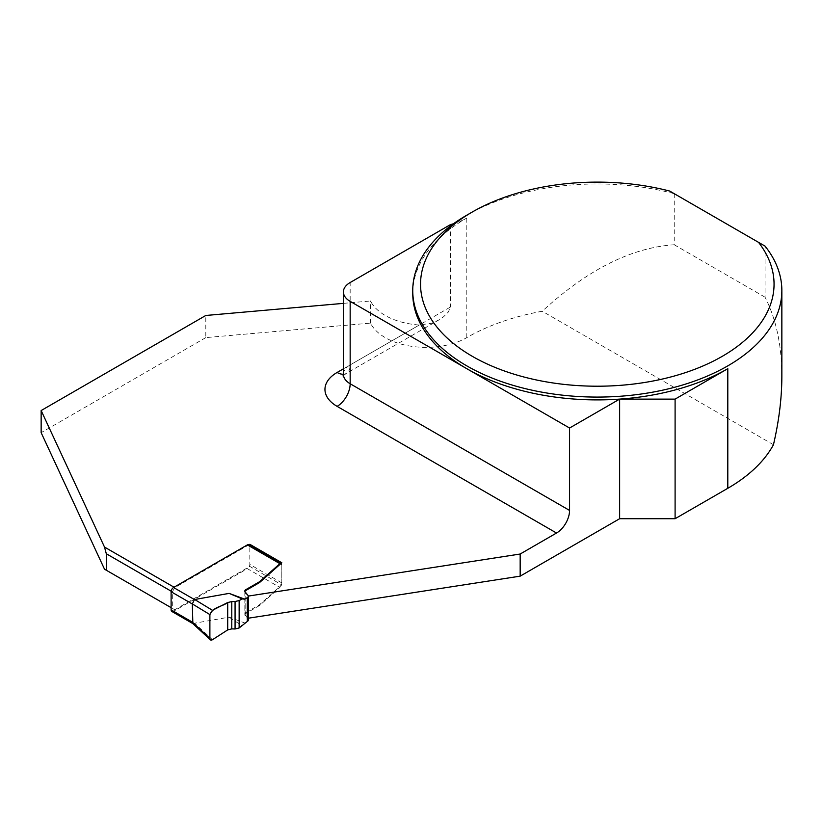 <?xml version="1.0" encoding="UTF-8"?>
<svg xmlns="http://www.w3.org/2000/svg" width="823" height="823" viewBox="0 0 823 823"><rect width="100%" height="100%" fill="white"/><g stroke="black" fill="none" stroke-linecap="round" stroke-linejoin="round"><path stroke-width="0.62" stroke-dasharray="4.12 3.09" d="M171.832 611.458A3.457 1.996 120 0 0 173.56 611.283L247.373 568.672L279.882 587.437L281.805 582.9L281.805 564.773L281.24 563.271M247.99 595.41L247.99 619.194L245.161 615.686A3.457 1.996 180 0 1 244.832 614.843A3.457 1.996 180 0 1 245.851 613.433L258.679 606.026A11.532 6.656 0 0 0 260.191 604.946L279.882 587.437M247.99 619.194A3.457 1.996 180 0 1 248.32 620.038M192.747 623.536L229.113 617.157L244.719 622.939M104.511 569.197L174.774 609.761L172.326 608.351L172.326 591.871L174.774 587.632L249.102 544.713A3.457 1.996 -60 0 1 249.822 546.307L249.822 564.434A3.457 1.996 -60 0 1 247.373 568.672M229.113 617.157L242.332 625.912M781.85 376.327C781.757 345.382 776.161 319.005 765.051 297.196L765.051 246.108L674.232 193.672L674.232 244.76C631.272 247.62 587.283 269.79 542.264 311.248A184.547 106.548 180 0 0 466.806 337.615A57.672 33.301 180 0 1 370.515 323.11L205.801 337.615L205.801 315.476M466.795 215.184A184.547 106.548 180 0 1 674.232 193.672L669.716 191.07M412.745 293.348A184.547 106.548 180 0 1 466.806 218.013A57.672 33.301 180 0 1 453.504 223.743M343.407 303.368L370.515 300.981A57.672 33.301 0 0 0 419.308 325.003L431.694 323.233L438.824 319.993L443.494 316.824L448.37 311.999L450.438 307.03L350.166 364.928L350.166 282.526M370.515 323.11L370.515 300.981M450.438 224.628L450.438 307.03M205.801 337.615L41.15 432.672M773.455 444.729L542.264 311.248M674.232 244.76L765.051 297.196M171.112 607.652L172.326 608.351M171.153 591.192L172.326 591.871M174.054 587.221L174.774 587.632M244.915 591.47A3.457 1.996 0 0 0 244.832 591.881A3.457 1.996 0 0 0 245.161 592.725L248.299 596.078M248.32 618.207L245.161 614.863A3.457 1.996 180 0 1 244.832 614.02A3.457 1.996 180 0 1 245.851 612.6L258.679 605.203A11.532 6.656 0 0 0 260.191 604.113L281.805 584.896L249.822 566.43L174.774 609.761M247.908 618.268L247.908 596.14M281.805 584.896L281.805 562.767M249.822 566.43L249.822 545.135M194.434 623.34L173.56 611.283M212.457 639.728L194.639 623.258M249.822 546.307L281.805 564.773M281.805 582.9L249.822 564.434M258.679 606.026L258.679 605.203M260.191 604.946L260.191 604.113M245.851 613.433L245.851 612.6M245.161 615.686L245.161 591.902M466.806 337.615L466.806 218.013M343.407 374.342A23.065 13.322 0 0 1 350.166 364.928A18.456 10.658 60 0 1 346.349 373.375A18.456 10.658 60 0 1 343.407 374.228M343.407 368.827L419.308 325.003M245.161 614.863L245.161 592.725M244.832 591.058L244.832 614.843M343.068 375.988L346.349 373.375L438.813 319.982M244.832 591.881L244.832 614.02"/><path stroke-width="1.23" d="M247.373 544.888L173.56 587.509L194.434 599.555L229.113 593.383L244.719 599.154L247.301 597.663A3.457 1.996 0 0 0 248.32 596.253A3.457 1.996 0 0 0 247.99 595.41L245.161 591.902A3.457 1.996 180 0 1 244.832 591.058A3.457 1.996 180 0 1 245.851 589.649L258.679 582.242A11.532 6.656 0 0 0 260.191 581.161L279.882 563.662L247.373 544.888A3.457 1.996 -60 0 1 249.102 544.723L249.822 544.301L281.805 562.767L260.191 581.984A11.532 6.656 180 0 1 258.679 583.065L245.851 590.472A3.457 1.996 0 0 0 244.915 591.47M248.32 596.253L248.32 620.038A3.457 1.996 180 0 1 247.301 621.447L247.301 597.663M244.719 599.154L242.332 598.938L239.143 600.564L239.143 627.959L247.301 621.447M173.56 587.509A3.457 1.996 120 0 0 171.112 591.747L171.112 609.874A3.457 1.996 120 0 0 171.832 611.458L192.747 623.536M194.434 599.555L192.345 603.928L192.839 623.587M231.777 628.885L227.704 629.904L227.704 602.529C222.076 606.839 213.27 606.685 209.886 614.586L209.886 638.422C210.06 640.088 210.914 640.52 212.457 639.728L227.704 629.904L227.704 602.529L231.777 601.592L231.777 628.885L235.069 628.978L235.069 601.5L239.143 600.564M231.777 601.592L235.069 601.5M227.704 629.904L212.457 639.728L210.39 639.841L209.886 638.422L209.886 614.586L212.457 610.306L227.704 602.529M229.113 593.383L242.332 598.938M239.143 627.959L235.069 628.978M281.24 563.271L279.882 563.662M781.85 290.529L781.85 376.327C781.819 398.023 779.021 420.82 773.455 444.729A184.547 106.548 180 0 1 727.799 488.296L675.097 518.716L619.637 518.716L619.637 399.114A184.547 106.548 180 0 1 466.806 368.694A184.547 106.548 180 0 1 412.745 293.348L412.745 290.529A184.547 106.548 180 0 1 466.795 215.184L472.309 212.005A176.76 102.052 0 0 0 458.133 347.08A176.76 102.052 0 0 0 688.666 371.523A176.76 102.052 0 0 0 758.539 242.353L765.051 246.108A184.547 106.548 180 0 1 781.85 290.529A184.547 106.548 180 0 1 597.303 397.077A184.547 106.548 180 0 1 412.745 290.529M727.799 488.296L727.799 368.694A184.547 106.548 180 0 1 619.637 399.114L675.097 399.114L675.097 518.716M41.15 410.543L41.15 432.672L104.511 569.197L106.301 570.236L106.301 553.745L104.511 547.069L41.15 410.543L205.801 315.476L343.407 303.368M453.504 223.743A57.672 33.301 180 0 1 450.438 224.628L350.166 282.526A23.065 13.322 180 0 0 343.407 291.939A23.065 13.322 180 0 0 350.166 301.362L569.567 428.022L569.567 510.425A18.456 10.658 120 0 1 556.523 533.026L520.167 554.023L520.167 576.151L619.637 518.716M727.799 368.694L675.097 399.114M569.567 428.022L619.637 399.114M472.309 212.005A176.76 102.052 0 0 1 669.716 191.07L758.539 242.353M106.301 570.236L171.112 607.652M106.301 553.745L171.153 591.192M104.511 547.069L174.054 587.221M248.299 596.078L520.167 554.023M520.167 576.151L248.32 618.207M249.822 545.135L249.822 544.301M171.112 609.874L192.345 622.126M192.345 604L171.112 591.747M194.639 599.473L212.457 610.306M209.886 614.586L192.345 603.928M192.345 622.198L209.886 638.422M258.679 583.065L258.679 582.242M260.191 581.984L260.191 581.161M245.851 590.472L245.851 589.649M343.407 374.228A18.456 10.658 60 0 1 337.121 372.459L343.407 368.827M343.407 291.939L343.407 374.342A23.065 13.322 0 0 0 350.166 383.755L350.166 301.362M556.523 533.026L337.121 406.367A18.456 10.658 -60 0 0 350.166 383.755L569.567 510.425M337.121 406.367A41.52 23.97 180 0 1 337.121 372.459M192.613 623.402L210.39 639.841M281.353 563.333L249.102 544.723M343.407 374.342L343.068 375.988"/></g></svg>
